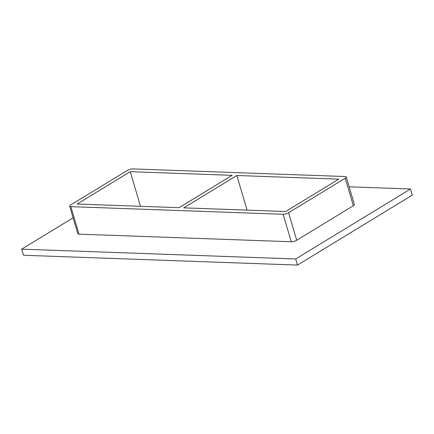<?xml version="1.0" encoding="UTF-8"?>
<svg xmlns="http://www.w3.org/2000/svg" width="434" height="434" viewBox="0 0 434 434"><rect width="100%" height="100%" fill="white"/><g stroke="black" fill="none" stroke-linecap="round" stroke-linejoin="round"><path stroke-width="0.65" d="M236.845 175.493L338.77 179.144L285.67 211.51L183.739 207.859L236.845 175.493L247.103 210.127M232.168 175.325L179.063 207.691L77.133 204.034L130.238 171.669L232.168 175.325M140.497 206.307L130.238 171.669M73.107 217.819L21.7 249.154L295.69 258.973L410.488 189.007L349.148 186.804M69.662 206.183L77.805 233.666A4.004 1.194 -16.5 0 0 78.999 234.143L291.274 241.754A4.004 1.194 -16.5 0 0 296.72 240.241L353.352 205.727A4.004 1.194 -16.5 0 0 354.388 204.49L346.245 177.001A4.004 1.194 -16.5 0 0 345.046 176.529L132.777 168.918A4.004 1.194 -16.5 0 0 127.325 170.426L70.699 204.94A4.004 1.194 -16.5 0 0 69.662 206.183A4.004 1.194 -16.5 0 0 70.856 206.655L283.131 214.266A4.004 1.194 -16.5 0 0 288.577 212.752L345.209 178.238A4.004 1.194 -16.5 0 0 346.245 177.001M21.7 249.154L23.512 255.263L297.502 265.082L412.3 195.116L410.488 189.007M297.502 265.082L295.69 258.973M353.352 205.727L345.209 178.238M70.856 206.655L78.999 234.143M296.72 240.241L288.577 212.752M291.274 241.754L283.131 214.266"/></g></svg>
